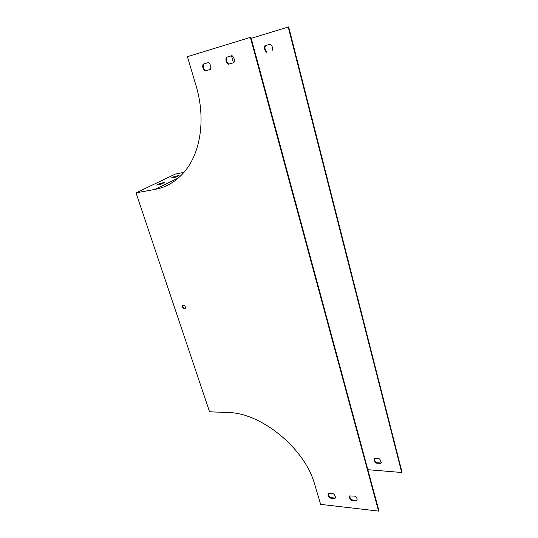 <?xml version="1.0" encoding="UTF-8"?>
<svg xmlns="http://www.w3.org/2000/svg" width="538" height="538" viewBox="0 0 538 538"><rect width="100%" height="100%" fill="white"/><g stroke="black" fill="none" stroke-linecap="round" stroke-linejoin="round"><path stroke-width="0.81" d="M187.419 56.672L195.987 85.481C205.946 118.441 200.681 152.281 184.958 171.165C176.605 181.185 166.565 187.271 154.836 189.423L136.013 192.86L209.571 411.792L227.93 412.525C260.93 412.646 304.918 448.288 314.71 484.435L320.635 504.362L378.584 511.1L250.385 37.371L187.419 56.672M233.431 62.798L231.468 55.791M378.584 511.1L378.9 510.575L250.903 37.23L250.385 37.371M356.62 500.972L356.929 500.488L351.704 499.889C350.278 498.612 349.693 497.294 349.935 495.935L355.275 496.177C356.701 497.448 357.293 498.766 357.057 500.118L356.62 500.972L351.375 500.394C349.949 499.116 349.357 497.798 349.606 496.44L350.03 495.619M335.201 498.087L330.184 497.536C328.752 496.238 328.173 494.906 328.449 493.554L328.516 493.339M210.479 69.402L205.563 70.814C203.478 68.965 202.819 66.699 203.579 64.009M233.963 62.657L228.273 64.291C226.128 62.408 225.469 60.081 226.303 57.31L231.999 55.636C234.164 57.539 234.817 59.886 233.963 62.657L228.798 64.13C226.653 62.247 226 59.92 226.828 57.156M185.18 308.429C183.276 308.294 182.476 307.259 182.779 305.322L182.846 305.228M328.469 493.339L333.533 493.871C334.959 495.168 335.544 496.493 335.282 497.845L334.898 498.585L329.841 498.033C328.409 496.729 327.824 495.397 328.099 494.045L328.469 493.339M203.041 64.17L208.482 62.563C210.593 64.432 211.252 66.719 210.472 69.415L205.032 70.982C202.94 69.133 202.275 66.86 203.041 64.17M183.169 305.16C184.924 305.597 185.617 306.66 185.247 308.335C183.256 309.068 182.274 308.173 182.315 305.658L183.169 305.16M367.844 469.694L401.711 472.498L401.987 472.041L288.677 26.9L251.206 38.332M156.679 185.038L160.237 183.33L164.574 182.516L161.03 184.231L156.679 185.038M171.326 177.991L174.702 176.363L178.999 175.536L175.63 177.17L171.326 177.991M183.942 172.375L175.395 174.036L136.013 192.86M176.41 178.912L176.592 179.49M329.068 493.4L328.368 494.402M272.087 50.673C272.968 48.084 272.389 45.905 270.372 44.143L264.911 45.757C264.057 48.339 264.635 50.505 266.64 52.247L267.09 52.105C265.086 50.37 264.514 48.205 265.362 45.622M380.85 463.46L381.139 463.016L376.123 462.633C374.778 461.449 374.233 460.198 374.495 458.88L374.206 459.324C373.944 460.636 374.488 461.886 375.833 463.077L380.85 463.46L381.287 462.626L379.646 458.887L374.623 458.524M401.711 472.498L288.233 27.021M159.174 184.756L162.341 183.599M173.814 177.681L176.753 176.625M375.833 463.077L376.123 462.633M351.375 500.394L351.704 499.889M329.841 498.033L330.184 497.536M205.032 70.982L205.563 70.814M266.64 52.247L267.09 52.105M228.273 64.291L228.798 64.13M174.702 176.363L174.951 177.136M160.237 183.33L160.492 184.117M154.836 189.423L178.508 177.883M374.206 459.324L374.495 458.88M349.606 496.44L349.935 495.935M328.099 494.045L328.449 493.554M182.315 305.658L182.779 305.322"/></g></svg>
